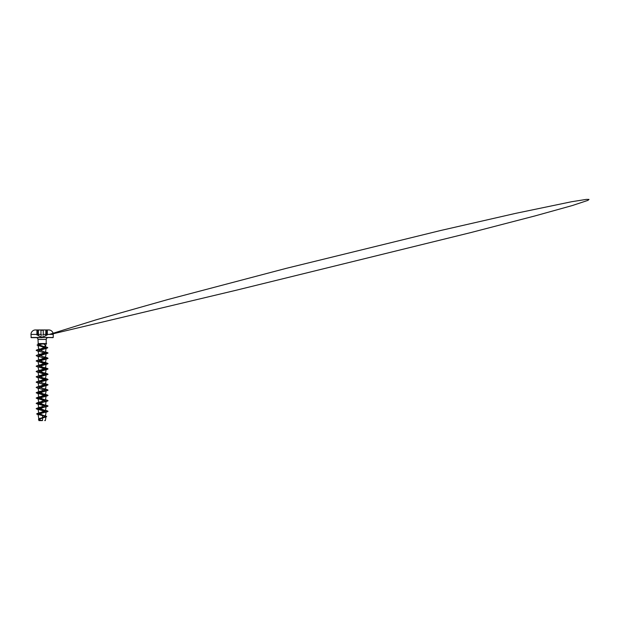 <?xml version="1.0" encoding="UTF-8"?>
<svg xmlns="http://www.w3.org/2000/svg" width="620" height="620" viewBox="0 0 620 620"><rect width="100%" height="100%" fill="white"/><g stroke="black" fill="none" stroke-linecap="round" stroke-linejoin="round"><path stroke-width="0.93" d="M42.114 329.995L35.968 329.995L42.114 329.995M45.245 334.397L53.227 334.397C53.281 332.033 51.173 329.91 48.802 329.956A1111.172 1111.172 0 0 0 48.259 329.949L35.968 329.956A1111.172 1111.172 0 0 0 35.418 329.956L35.968 329.956M42.114 330.057L40.92 330.274L43.307 330.274M42.114 420.608L38.92 420.608L42.114 420.608M41.873 420.569L42.517 420.554M45.299 420.608L44.686 420.554M42.114 337.637L31.178 337.637L42.114 337.637M44.501 343.565L45.741 343.565L43.547 343.829L45.686 345.572L44.609 346.456L47.019 347.239L45.462 346.882M38.797 354.834L45.438 352.3L38.781 349.649L45.431 347.06L38.293 344.673L42.114 343.573L37.998 343.565L42.114 343.565M45.741 343.542L44.966 343.767M45.361 346.867L37.061 345.038L40.068 344.046L45.431 343.542L42.206 343.565M48.004 337.637C46.926 337.745 46.33 338.334 46.229 339.419L37.998 339.419L46.229 339.419L46.19 343.433L46.608 343.542L38.866 344.333L37.061 345.038M45.431 399.916L36.185 398.087L47.345 395.847L38.084 398.629L46.136 401.279L38.084 403.93L46.136 406.581L38.084 409.231L46.136 411.889L38.06 414.408L42.625 415.679L42.524 420.422A23.707 23.707 0 0 0 41.323 420.43L38.68 419.368L38.882 420.569L39.455 420.569M38.06 414.408L38.882 419.182L45.384 416.299L38.804 413.416L38.084 409.231M38.874 413.176L45.438 410.642L38.781 407.991L38.084 403.93M38.797 407.867L45.446 405.341L38.781 402.69L38.084 398.629M38.797 402.566L45.446 400.039L38.781 397.381L38.084 393.32L46.136 395.971L45.446 400.039M38.797 397.265L45.438 394.731L38.781 392.08L38.084 388.019L46.136 390.67L45.446 394.731M38.797 391.956L45.446 389.43L38.781 386.779L38.084 382.711L46.136 385.369L45.446 389.43M38.797 386.655L45.446 384.121L38.781 381.471L38.084 377.41L46.136 380.06L45.446 384.121M38.797 381.346L45.438 378.82L38.781 376.17L38.084 372.108L46.136 374.759L45.446 378.82M38.797 376.046L45.446 373.519L38.781 370.869L38.084 366.8L46.136 369.45L45.446 373.519M38.797 370.745L45.446 368.21L38.781 365.56L38.084 361.499L46.136 364.149L45.446 368.21M38.797 365.436L45.438 362.909L38.781 360.259L38.084 356.19L46.136 358.848L45.446 362.909M38.797 360.135L45.438 357.608L38.781 354.95L38.084 350.889L46.136 353.54L45.446 357.608M43.547 343.829L39.719 344.464L38.045 345.34L46.151 348.161L45.446 352.3M38.114 351.052L36.185 350.354L37.409 349.796L47.089 348.146L38.084 350.889M38.114 356.353L36.185 355.655L37.44 355.097L47.345 353.416L38.084 356.19M38.114 361.662L36.185 360.956L37.44 360.398L47.345 358.716L38.091 361.499M38.114 366.963L36.185 366.265L37.44 365.707L47.345 364.025L38.091 366.8M38.114 372.271L36.185 371.566L37.44 371.008L47.345 369.326L38.084 372.108M38.114 377.572L36.185 376.867L37.44 376.309L47.345 374.635L38.084 377.41M38.114 382.873L36.185 382.176L37.44 381.618L47.345 379.936L38.084 382.711M38.114 388.182L36.185 387.477L37.44 386.919L47.345 385.237L38.091 388.019M47.345 395.847L48.035 395.436L46.779 394.878L36.185 392.786L47.345 390.546L38.084 393.32M45.345 420.561L45.981 416.841L38.68 419.368M42.114 411.936L42.114 412.625L36.627 413.912L45.035 415.826M45.446 415.927L46.694 416.555L39.215 418.647L38.432 419.236L39.44 419.887M42.114 413.183L42.114 412.672L48.035 411.3L36.627 413.951L46.694 416.601L38.432 419.236M48.035 411.3L45.469 410.486M45.4 410.471L36.185 408.65L46.779 406.557L48.035 405.999L45.469 405.178M45.4 405.17L36.185 403.349L46.779 401.256L48.035 400.698L45.469 399.877M45.4 399.869L36.185 398.04L48.035 395.389L36.185 392.739L46.779 390.647L48.035 390.089L45.469 389.267M38.107 388.135L36.185 387.438L36.882 387.019L48.035 384.78L45.469 383.966M38.107 382.827L36.185 382.129L36.882 381.719L48.035 379.479L38.153 377.534M38.107 377.526L36.185 376.828L36.882 376.418L48.035 374.178L38.153 372.233M38.107 372.225L36.185 371.519L36.882 371.109L48.035 368.869L38.153 366.924M38.107 366.916L36.185 366.219L36.882 365.808L48.035 363.568L38.153 361.623M38.107 361.615L36.185 360.918L36.882 360.499L48.035 358.259L45.469 357.446M38.107 356.314L36.185 355.609L36.882 355.198L48.035 352.958L45.469 352.144M38.107 351.005L36.185 350.308L36.882 349.897L46.578 348.238L47.771 347.68L47.019 347.239M48.035 411.347L45.462 410.525M45.431 410.525L36.185 408.696L47.345 406.457L48.035 406.046L45.462 405.224M45.431 405.216L36.185 403.387L47.345 401.148L48.035 400.737L45.462 399.923M47.345 390.546L48.035 390.127L45.462 389.313M47.345 385.237L48.035 384.826L45.462 384.005M47.345 379.936L48.035 379.525L47.089 379.037L38.207 377.588M47.345 374.635L48.035 374.216L47.089 373.736L38.207 372.287M47.345 369.326L48.035 368.916L47.097 368.435L38.207 366.986M47.345 364.025L48.035 363.615L47.097 363.126L38.207 361.677M47.345 358.716L48.035 358.306L45.462 357.492M47.345 353.416L48.035 353.005L45.462 352.183M47.089 348.146L47.771 347.727L46.632 347.177L37.061 345.077M42.114 330.119L40.974 330.336L40.974 335.203L42.114 334.932M38.394 335.203L38.394 330.336M43.253 335.203L43.253 330.336M53.049 337.637L42.114 337.458L53.227 337.458L53.227 334.397L43.253 334.397M42.114 329.956L35.418 329.956C33.054 329.91 30.938 332.033 31 334.397L38.983 334.397M42.114 337.458L31 337.458L42.114 337.458M40.974 334.397L31 334.397L31.178 337.637M45.834 335.203L45.834 330.336M47.337 334.978L47.337 330.15M46.283 335.583L42.114 337.102L37.936 335.583M45.105 420.608A23.707 23.707 0 0 0 44.71 420.561M38.293 344.673L37.998 339.419C37.89 338.334 37.301 337.745 36.216 337.637M45.671 345.635L46.198 343.689M45.384 416.299L46.136 411.889M45.446 410.642L46.136 406.581M45.446 405.341L46.136 401.279M38.781 349.649L38.045 345.34M45.431 347.06L45.686 345.572M39.882 418.399L39.215 418.647M45.446 415.904L45.957 416.074M39.804 412.641L37.309 413.493M37.417 414.416L38.797 414.85M45.803 417.136L45.128 417.361M38.952 344.193L37.867 344.55M45.5 410.308L47.345 410.889M39.688 407.317L36.882 408.239M45.5 405L47.345 405.589M39.688 402.016L36.882 402.938M45.5 399.699L47.345 400.28M39.688 396.707L36.882 397.629M44.532 394.056L47.345 394.979M39.688 391.406L36.882 392.328M44.532 388.756L47.345 389.678M39.688 386.097L36.882 387.019M44.532 383.447L47.345 384.369M39.688 380.796L36.882 381.719M44.532 378.146L47.345 379.068M39.688 375.495L36.882 376.418M44.532 372.837L47.345 373.759M39.688 370.187L36.882 371.109M44.532 367.536L47.345 368.458M39.688 364.885L36.882 365.808M44.532 362.235L47.345 363.157M39.688 359.577L36.882 360.499M44.532 356.926L47.345 357.849M39.688 354.276L36.882 355.198M45.5 351.966L47.345 352.548M39.688 348.975L36.882 349.897M38.975 345.929L37.781 345.534M38.936 351.416L36.882 350.765M38.936 356.725L36.882 356.066M38.13 361.762L36.882 361.375M38.13 367.063L36.882 366.676M38.13 372.372L36.882 371.977M38.13 377.673L36.882 377.286M38.936 383.245L36.882 382.587M38.944 388.546L36.882 387.887M38.944 393.855L36.882 393.196M38.936 399.156L36.882 398.497M45.283 401.807L47.345 401.148M38.936 404.457L36.882 403.806M45.283 407.115L47.345 406.457M38.936 409.766L36.882 409.107M45.283 412.416L47.345 411.757M49.461 334.397L96.077 319.827L167.625 299.599L286.378 268.313L440.712 230.485L515.569 213.381L571.617 201.725L586.342 199.392L589 199.415L587.9 200.376L572.337 205.538L535.068 215.899L470.782 232.585L235.956 290.292L50.577 334.397M36.89 334.978L36.89 330.15M46.322 335.118L46.322 330.553M37.898 335.118L37.898 330.553"/></g></svg>

